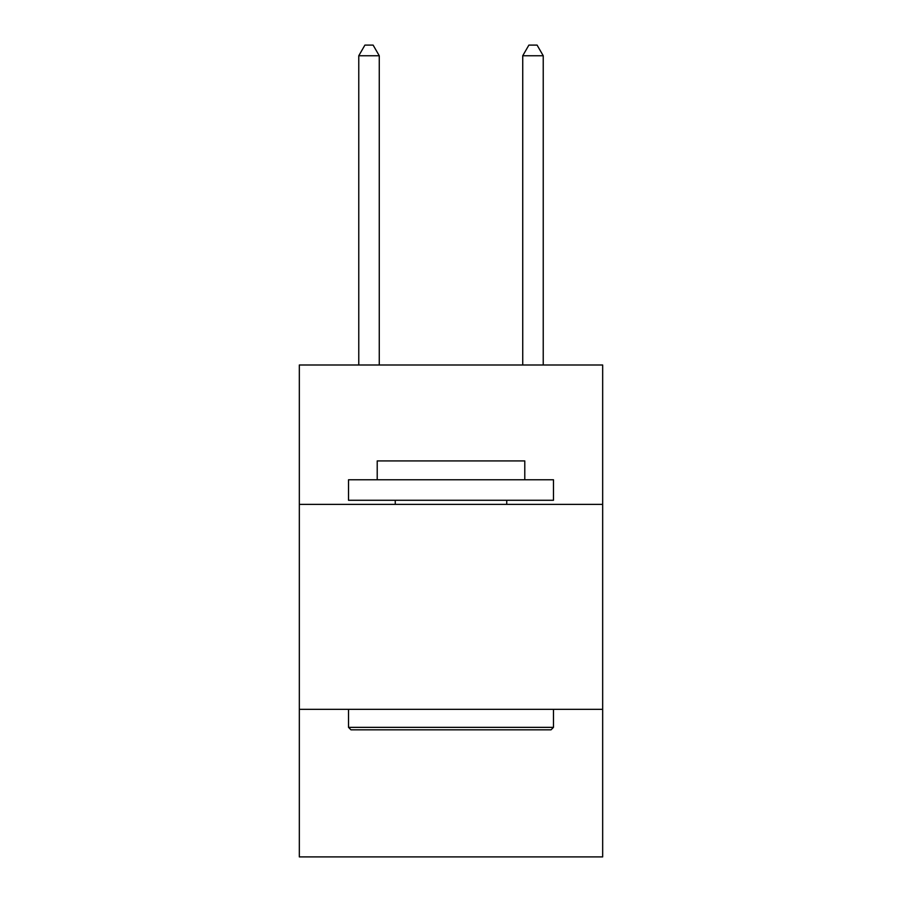 <?xml version="1.0" encoding="UTF-8"?>
<svg xmlns="http://www.w3.org/2000/svg" width="902" height="902" viewBox="0 0 902 902"><rect width="100%" height="100%" fill="white"/><g stroke="black" fill="none" stroke-linecap="round" stroke-linejoin="round"><path stroke-width="1.35" d="M602.671 504.376L602.671 364.994L299.329 364.994L299.329 504.376L602.671 504.376L602.671 856.9L299.329 856.9L299.329 504.376M602.671 709.333L299.329 709.333M350.979 729.831L348.522 727.362L553.478 727.362L551.021 729.831L350.979 729.831M553.478 479.774L553.478 500.272L348.522 500.272L348.522 479.774L553.478 479.774M377.216 479.774L377.216 460.922L524.784 460.922L524.784 479.774M553.478 709.333L553.478 727.362M348.522 709.333L348.522 727.362M506.744 500.272L506.744 504.376M395.256 500.272L395.256 504.376M379.268 364.994L379.268 55.755L358.77 55.755L358.77 364.994M358.77 55.755L364.915 45.1L373.112 45.1L379.268 55.755M543.23 364.994L543.23 55.755L522.732 55.755L522.732 364.994M522.732 55.755L528.888 45.1L537.085 45.1L543.23 55.755"/></g></svg>
